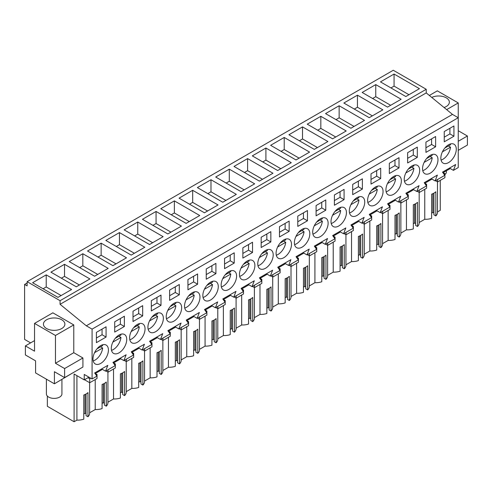 <?xml version="1.0" encoding="UTF-8"?>
<svg xmlns="http://www.w3.org/2000/svg" width="492" height="492" viewBox="0 0 492 492"><rect width="100%" height="100%" fill="white"/><g stroke="black" fill="none" stroke-linecap="round" stroke-linejoin="round"><path stroke-width="0.74" d="M440.26 180.361L440.26 210.336L437.48 211.941M27.115 281.664L393.286 70.258L426.238 89.286L426.238 92.914L452.474 114.402L86.309 325.802L60.073 304.314L60.073 300.692L27.115 281.664L27.115 285.895L24.6 284.438L24.6 339.406L30.615 342.881M449.491 168.086L453.415 170.355L458.249 167.563L458.249 117.729L452.474 114.402M424.762 189.309L424.762 219.284L419.172 222.513M415.611 203.725L415.611 225.398L417.505 226.492A11.925 6.888 0 0 0 419.172 222.981L419.172 192.421M413.323 223.7L414.565 222.981L415.611 223.589M406.453 199.881L406.453 229.85A11.925 6.888 0 0 0 413.323 228.909L413.323 204.746A11.925 6.888 180 0 0 417.505 202.329L417.505 226.492M406.453 229.85L400.863 233.085M397.302 214.297L397.302 235.969L399.197 237.064A11.925 6.888 0 0 0 400.863 233.552L400.863 202.987M395.014 234.272L396.257 233.552L397.302 234.155M388.145 210.453L388.145 240.422A11.925 6.888 0 0 0 395.014 239.475L395.014 215.318A11.925 6.888 180 0 0 399.197 212.901L399.197 237.064M388.145 240.422L382.555 243.651M379 224.869L379 246.541L380.888 247.63A11.925 6.888 0 0 0 382.555 244.124L382.555 213.559M376.706 244.844L377.948 244.124L379 244.727M369.836 221.019L369.836 250.994A11.925 6.888 0 0 0 376.706 250.047L376.706 225.889A11.925 6.888 180 0 0 380.888 223.473L380.888 247.63M369.836 250.994L364.246 254.223M360.691 235.44L360.691 257.107L362.579 258.202A11.925 6.888 0 0 0 364.246 254.696L364.246 224.131M358.397 255.416L359.64 254.696L360.691 255.299M351.534 231.591L351.534 261.566A11.925 6.888 0 0 0 358.397 260.619L358.397 236.455A11.925 6.888 180 0 0 362.579 234.038L362.579 258.202M351.534 261.566L345.938 264.794M342.383 246.006L342.383 267.679L344.271 268.773A11.925 6.888 0 0 0 345.938 265.262L345.938 234.702M340.089 265.981L341.331 265.262L342.383 265.871M333.225 242.162L333.225 272.131A11.925 6.888 0 0 0 340.089 271.19L340.089 247.027A11.925 6.888 180 0 0 344.271 244.61L344.271 268.773M333.225 272.131L327.629 275.366M324.074 256.578L324.074 278.251L325.962 279.339A11.925 6.888 0 0 0 327.629 275.834L327.629 245.268M321.78 276.553L323.029 275.834L324.074 276.436M314.917 252.734L314.917 282.703A11.925 6.888 0 0 0 321.78 281.756L321.78 257.599A11.925 6.888 180 0 0 325.962 255.182L325.962 279.339M314.917 282.703L309.32 285.932M305.766 267.15L305.766 288.822L307.654 289.911A11.925 6.888 0 0 0 309.32 286.405L309.32 255.84M303.472 287.125L304.72 286.405L305.766 287.008M296.608 263.3L296.608 293.275A11.925 6.888 0 0 0 303.472 292.328L303.472 268.165A11.925 6.888 180 0 0 307.654 265.754L307.654 289.911M296.608 293.275L291.012 296.504M287.457 277.716L287.457 299.388L289.345 300.483A11.925 6.888 0 0 0 291.012 296.971L291.012 266.412M285.163 297.697L286.412 296.971L287.457 297.58M278.3 273.872L278.3 303.847A11.925 6.888 0 0 0 285.163 302.9L285.163 278.736A11.925 6.888 180 0 0 289.345 276.32L289.345 300.483M278.3 303.847L272.703 307.076M269.149 288.287L269.149 309.96L271.037 311.055A11.925 6.888 0 0 0 272.703 307.543L272.703 276.978M266.855 308.263L268.103 307.543L269.149 308.146M259.991 284.444L259.991 314.413A11.925 6.888 0 0 0 266.855 313.472L266.855 289.308A11.925 6.888 180 0 0 271.037 286.891L271.037 311.055M259.991 314.413L254.395 317.647M250.84 298.859L250.84 320.532L252.728 321.62A11.925 6.888 0 0 0 254.395 318.115L254.395 287.549M248.546 318.834L249.795 318.115L250.84 318.718M241.683 295.015L241.683 324.984A11.925 6.888 0 0 0 248.546 324.037L248.546 299.88A11.925 6.888 180 0 0 252.728 297.463L252.728 321.62M241.683 324.984L236.086 328.213M232.532 309.431L232.532 331.104L234.42 332.192A11.925 6.888 0 0 0 236.086 328.687L236.086 298.121M230.238 329.406L231.486 328.687L232.532 329.289M223.374 305.581L223.374 335.556A11.925 6.888 0 0 0 230.238 334.609L230.238 310.446A11.925 6.888 180 0 0 234.42 308.035L234.42 332.192M223.374 335.556L217.778 338.785M214.223 319.997L214.223 341.669L216.111 342.764A11.925 6.888 0 0 0 217.778 339.252L217.778 308.693M211.929 339.972L213.177 339.252L214.223 339.861M205.066 316.153L205.066 346.128A11.925 6.888 0 0 0 211.929 345.181L211.929 321.018A11.925 6.888 180 0 0 216.111 318.601L216.111 342.764M205.066 346.128L199.469 349.357M195.914 330.569L195.914 352.241L197.809 353.336A11.925 6.888 0 0 0 199.469 349.824L199.469 319.259M193.62 350.544L194.869 349.824L195.914 350.427M186.757 326.725L186.757 356.694A11.925 6.888 0 0 0 193.62 355.747L193.62 331.59A11.925 6.888 180 0 0 197.809 329.173L197.809 353.336M186.757 356.694L181.161 359.923M177.606 341.141L177.606 362.813L179.5 363.902A11.925 6.888 0 0 0 181.161 360.396L181.161 329.831M175.312 361.116L176.56 360.396L177.606 360.999M168.448 337.291L168.448 367.266A11.925 6.888 0 0 0 175.312 366.319L175.312 342.161A11.925 6.888 180 0 0 179.5 339.744L179.5 363.902M168.448 367.266L162.852 370.494M159.297 351.712L159.297 373.379L161.192 374.474A11.925 6.888 0 0 0 162.852 370.968L162.852 340.402M157.003 371.688L158.252 370.968L159.297 371.571M150.14 347.862L150.14 377.838A11.925 6.888 0 0 0 157.003 376.89L157.003 352.727A11.925 6.888 180 0 0 161.192 350.316L161.192 374.474M150.14 377.838L144.543 381.066M140.989 362.278L140.989 383.951L142.883 385.045A11.925 6.888 0 0 0 144.543 381.534L144.543 350.974M138.695 382.253L139.943 381.534L140.989 382.143M131.831 358.434L131.831 388.403A11.925 6.888 0 0 0 138.695 387.462L138.695 363.299A11.925 6.888 180 0 0 142.883 360.882L142.883 385.045M131.831 388.403L126.235 391.638M122.68 372.85L122.68 394.522L124.574 395.617A11.925 6.888 0 0 0 126.235 392.106L126.235 361.54M120.386 392.825L121.635 392.106L122.68 392.708M113.523 369.006L113.523 398.975A11.925 6.888 0 0 0 120.386 398.028L120.386 373.871A11.925 6.888 180 0 0 124.574 371.454L124.574 395.617M113.523 398.975L107.926 402.204M104.372 383.422L104.372 405.094L106.266 406.183A11.925 6.888 0 0 0 107.926 402.677L107.926 372.112M102.078 403.397L103.326 402.677L104.372 403.28M95.214 379.572L95.214 409.547A11.925 6.888 0 0 0 102.078 408.6L102.078 384.443A11.925 6.888 180 0 0 106.266 382.026L106.266 406.183M95.214 409.547L89.618 412.776M86.063 393.994L86.063 415.66L87.957 416.755A11.925 6.888 0 0 0 89.618 413.249L89.618 382.684M83.769 413.969L85.018 413.249L86.063 413.852M76.906 375.642L76.906 420.119A11.925 6.888 0 0 0 83.769 419.172L83.769 395.008A11.925 6.888 180 0 0 87.957 392.591L87.957 416.755M76.906 420.119L74.095 421.742L47.355 406.3L47.355 396.085M433.919 193.159L433.919 214.826L435.814 215.92A11.925 6.888 0 0 0 437.48 212.415L437.48 181.849M431.632 213.134L432.874 212.415L433.919 213.018M424.762 219.284A11.925 6.888 0 0 0 431.632 218.337L431.632 194.174A11.925 6.888 180 0 0 435.814 191.757L435.814 215.92M27.115 282.986L24.6 284.438M426.238 89.286L60.073 300.692M394.067 74.034L380.47 81.887L405.838 96.537L419.442 88.683L394.067 74.034L394.067 86.118L390.931 87.927M218.048 204.955L192.679 190.306L179.076 198.159L204.444 212.808L218.048 204.955M199.74 215.527L174.371 200.877L160.767 208.731L186.136 223.38L199.74 215.527M229.297 169.168L254.665 183.817L241.062 191.665L215.693 177.022L229.297 169.168L229.297 181.247L226.154 183.061M210.988 179.74L236.357 194.383L222.753 202.237L197.384 187.587L210.988 179.74L210.988 191.818L207.845 193.633M144.814 247.236L119.445 232.587L105.841 240.44L131.216 255.09L144.814 247.236M101.137 243.159L126.505 257.808L112.908 265.662L87.533 251.012L101.137 243.159L101.137 255.237L98 257.052M181.431 226.099L156.062 211.449L142.459 219.303L167.833 233.946L181.431 226.099M137.754 222.021L163.123 236.664L149.525 244.518L124.15 229.869L137.754 222.021L137.754 234.1L134.611 235.914M364.517 120.392L339.142 105.749L325.544 113.597L350.913 128.246L364.517 120.392M320.833 116.315L346.208 130.964L332.604 138.818L307.236 124.169L320.833 116.315L320.833 128.4L317.697 130.208M401.134 99.255L375.759 84.606L362.161 92.459L387.53 107.108L401.134 99.255M382.825 109.821L357.45 95.177L343.853 103.031L369.221 117.674L382.825 109.821M265.914 148.024L291.282 162.674L277.679 170.527L252.31 155.878L265.914 148.024L265.914 160.109L262.771 161.917M272.974 173.245L247.605 158.596L234.001 166.45L259.37 181.099L272.974 173.245M302.525 126.887L327.9 141.536L314.296 149.383L288.927 134.74L302.525 126.887L302.525 138.965L299.388 140.78M309.591 152.102L284.222 137.459L270.618 145.312L295.987 159.955L309.591 152.102M64.52 264.302L50.916 272.15L76.291 286.799L89.888 278.946L64.52 264.302L64.52 276.381L61.383 278.189M82.828 253.731L108.197 268.374L94.599 276.227L69.224 261.584L82.828 253.731L82.828 265.809L79.692 267.623M46.211 274.868L71.58 289.517L57.982 297.371L32.613 282.722L46.211 274.868L46.211 286.953L43.075 288.761M426.238 92.914L60.073 304.314M446.65 109.63L458.249 102.933L458.249 117.729L92.078 329.136L86.309 325.802M453.415 170.355L455.684 164.512L442.499 172.126L444.768 175.349L435.106 180.921L437.376 175.084L424.196 182.692L426.459 185.915L421.632 188.707L416.798 191.493L419.067 185.656L405.888 193.264L408.151 196.486L398.489 202.064L400.759 196.222L387.579 203.836L389.842 207.058L380.181 212.63L382.45 206.794L369.271 214.401L371.534 217.624L366.706 220.416L361.872 223.202L364.142 217.366L350.962 224.973L353.225 228.196L348.397 230.988L343.564 233.774L345.833 227.937L332.654 235.545L334.917 238.768L325.261 244.346L327.524 238.503L314.345 246.117L316.608 249.339L306.953 254.911L309.216 249.075L296.036 256.683L298.3 259.905L293.472 262.697L288.644 265.483L290.907 259.647L277.728 267.254L279.991 270.477L270.336 276.055L272.599 270.219L259.419 277.826L261.683 281.049L252.027 286.627L254.29 280.784L241.111 288.398L243.374 291.621L233.718 297.193L235.982 291.356L222.802 298.964L225.065 302.186L220.238 304.978L215.41 307.764L217.673 301.928L204.494 309.536L206.757 312.758L197.101 318.336L199.365 312.5L186.185 320.108L188.448 323.33L178.793 328.908L181.056 323.066L167.877 330.679L170.14 333.902L160.484 339.474L162.747 333.637L149.568 341.245L151.831 344.468L142.176 350.046L144.439 344.209L131.259 351.817L133.523 355.039L123.867 360.618L126.13 354.775L112.951 362.389L115.214 365.611L105.559 371.183L107.822 365.347L94.642 372.961L96.906 376.177L92.078 378.969L92.078 329.136M453.932 136.229L453.932 125.964L444.251 131.548L444.251 141.819L453.932 136.229L449.909 133.91L449.909 128.283M297.789 216.111L307.463 210.521L307.463 220.791L297.789 226.382L297.789 216.111M344.08 199.654L344.08 189.383L334.4 194.967L334.4 205.238L344.08 199.654L340.058 197.329L340.058 191.702M362.389 189.082L352.709 194.666L352.709 184.402L362.389 178.811L362.389 189.082L358.367 186.757L352.709 190.023M353.33 200.841A10.91 6.298 120 0 0 351.571 215.97A10.91 6.298 120 0 0 360.728 212.206A10.91 6.298 120 0 0 362.481 197.071A10.91 6.298 120 0 0 353.33 200.841M316.098 205.539L325.772 199.955L325.772 210.219L316.098 215.81L316.098 205.539M250.877 275.625A10.91 6.298 120 0 0 252.63 260.496A10.91 6.298 120 0 0 243.478 264.259A10.91 6.298 120 0 0 241.72 279.394A10.91 6.298 120 0 0 250.877 275.625M177.643 317.906A10.91 6.298 120 0 0 179.402 302.777A10.91 6.298 120 0 0 170.244 306.541A10.91 6.298 120 0 0 168.485 321.676A10.91 6.298 120 0 0 177.643 317.906M169.629 290.102L179.303 284.517L179.303 294.782L169.629 300.372L169.629 290.102M407.634 152.692L417.314 147.102L417.314 157.372L407.634 162.957L407.634 152.692M371.017 173.83L371.017 184.1L380.697 178.51L380.697 168.246L371.017 173.83M389.326 163.258L399.006 157.674L399.006 167.938L389.326 173.528L389.326 163.258M389.947 179.697A10.91 6.298 120 0 0 388.188 194.832A10.91 6.298 120 0 0 397.345 191.062A10.91 6.298 120 0 0 399.098 175.933A10.91 6.298 120 0 0 389.947 179.697M298.404 232.55A10.91 6.298 120 0 0 296.645 247.685A10.91 6.298 120 0 0 305.803 243.915A10.91 6.298 120 0 0 307.555 228.786A10.91 6.298 120 0 0 298.404 232.55M316.713 221.978A10.91 6.298 120 0 0 314.954 237.113A10.91 6.298 120 0 0 324.111 233.343A10.91 6.298 120 0 0 325.864 218.214A10.91 6.298 120 0 0 316.713 221.978M242.863 247.82L242.863 258.091L252.537 252.501L252.537 242.236L242.863 247.82M234.229 263.072L224.555 268.663L224.555 258.392L234.229 252.802L234.229 263.072L230.207 260.754L224.555 264.019M261.172 237.249L261.172 247.519L270.846 241.935L270.846 231.664L261.172 237.249M279.481 226.683L289.155 221.093L289.155 231.363L279.481 236.947L279.481 226.683M280.096 243.122A10.91 6.298 120 0 0 278.337 258.251A10.91 6.298 120 0 0 287.494 254.487A10.91 6.298 120 0 0 289.247 239.352A10.91 6.298 120 0 0 280.096 243.122M269.185 265.059A10.91 6.298 120 0 0 270.938 249.924A10.91 6.298 120 0 0 261.787 253.688A10.91 6.298 120 0 0 260.028 268.823A10.91 6.298 120 0 0 269.185 265.059M232.568 286.196A10.91 6.298 120 0 0 234.327 271.061A10.91 6.298 120 0 0 225.17 274.831A10.91 6.298 120 0 0 223.411 289.966A10.91 6.298 120 0 0 232.568 286.196M188.553 295.969A10.91 6.298 120 0 0 186.794 311.104A10.91 6.298 120 0 0 195.951 307.34A10.91 6.298 120 0 0 197.71 292.205A10.91 6.298 120 0 0 188.553 295.969M214.26 296.768A10.91 6.298 120 0 0 216.019 281.633A10.91 6.298 120 0 0 206.861 285.403A10.91 6.298 120 0 0 205.102 300.532A10.91 6.298 120 0 0 214.26 296.768M206.246 268.964L206.246 279.228L215.92 273.644L215.92 263.374L206.246 268.964M197.612 284.216L187.938 289.8L187.938 279.53L197.612 273.946L197.612 284.216L193.596 281.891L187.938 285.157M160.995 305.354L160.995 295.083L151.321 300.673L151.321 310.938L160.995 305.354L156.979 303.035L156.979 297.408M159.334 328.478A10.91 6.298 120 0 0 161.093 313.342A10.91 6.298 120 0 0 151.936 317.112A10.91 6.298 120 0 0 150.177 332.241A10.91 6.298 120 0 0 159.334 328.478M342.42 222.778A10.91 6.298 120 0 0 344.172 207.642A10.91 6.298 120 0 0 335.021 211.412A10.91 6.298 120 0 0 333.262 226.541A10.91 6.298 120 0 0 342.42 222.778M425.943 142.12L425.943 152.385L435.623 146.8L435.623 136.53L425.943 142.12M433.956 169.924A10.91 6.298 120 0 0 435.715 154.789A10.91 6.298 120 0 0 426.564 158.559A10.91 6.298 120 0 0 424.805 173.688A10.91 6.298 120 0 0 433.956 169.924M408.255 169.131A10.91 6.298 120 0 0 406.497 184.26A10.91 6.298 120 0 0 415.654 180.496A10.91 6.298 120 0 0 417.407 165.361A10.91 6.298 120 0 0 408.255 169.131M371.638 190.269A10.91 6.298 120 0 0 369.879 205.404A10.91 6.298 120 0 0 379.037 201.634A10.91 6.298 120 0 0 380.79 186.505A10.91 6.298 120 0 0 371.638 190.269M124.378 326.491L124.378 316.227L114.704 321.811L114.704 332.082L124.378 326.491L120.362 324.173L120.362 318.545M142.686 315.925L133.012 321.51L133.012 311.245L142.686 305.655L142.686 315.925L138.67 313.601L133.012 316.866M141.026 339.049A10.91 6.298 120 0 0 142.785 323.914A10.91 6.298 120 0 0 133.627 327.684A10.91 6.298 120 0 0 131.868 342.813A10.91 6.298 120 0 0 141.026 339.049M106.069 337.063L96.395 342.653L96.395 332.383L106.069 326.799L106.069 337.063L102.053 334.744L96.395 338.01M97.01 348.822A10.91 6.298 120 0 0 95.257 363.957A10.91 6.298 120 0 0 104.409 360.187A10.91 6.298 120 0 0 106.167 345.058A10.91 6.298 120 0 0 97.01 348.822M444.873 147.987A10.91 6.298 120 0 0 443.114 163.123A10.91 6.298 120 0 0 452.265 159.353A10.91 6.298 120 0 0 454.024 144.224A10.91 6.298 120 0 0 444.873 147.987M115.319 338.25A10.91 6.298 120 0 0 113.566 353.385A10.91 6.298 120 0 0 122.717 349.615A10.91 6.298 120 0 0 124.476 334.486A10.91 6.298 120 0 0 115.319 338.25M114.415 364.467L115.356 363.926L115.356 367.942L108.031 372.173L108.031 369.756M113.658 363.391L113.658 362.887L120.731 358.803M132.723 353.896L133.664 353.354L133.664 357.377L126.339 361.602L126.339 359.185M131.967 352.819L131.967 352.315L139.039 348.231M151.032 343.33L151.973 342.783L151.973 346.805L144.648 351.03L144.648 348.619M150.275 342.248L150.275 341.743L157.348 337.666M169.34 332.758L170.281 332.211L170.281 336.233L162.957 340.464L162.957 338.047M168.584 331.682L168.584 331.178L175.65 327.094M187.649 322.186L188.59 321.645L188.59 325.667L181.265 329.892L181.265 327.475M186.892 321.11L186.892 320.606L193.959 316.522M205.957 311.614L206.898 311.073L206.898 315.095L199.574 319.32L199.574 316.903M205.201 310.538L205.201 310.034L212.267 305.95M224.266 301.049L225.207 300.501L225.207 304.523L217.882 308.755L217.882 306.338M223.509 299.966L223.509 299.468L230.576 295.385M242.574 290.477L243.515 289.936L243.515 293.952L236.191 298.183L236.191 295.766M241.818 289.401L241.818 288.896L248.884 284.813M260.883 279.905L261.824 279.364L261.824 283.386L254.499 287.611L254.499 285.194M260.127 278.829L260.127 278.324L267.193 274.241M279.192 269.339L280.132 268.792L280.132 272.814L272.808 277.039L272.808 274.622M278.429 268.257L278.429 267.753L285.501 263.669M297.5 258.767L298.441 258.22L298.441 262.242L291.116 266.473L291.116 264.056M296.738 257.691L296.738 257.187L303.81 253.103M315.809 248.196L316.75 247.654L316.75 251.67L309.425 255.901L309.425 253.485M315.046 247.119L315.046 246.615L322.119 242.531M334.117 237.624L335.058 237.083L335.058 241.105L327.733 245.33L327.733 242.913M333.355 236.547L333.355 236.043L340.427 231.96M352.426 227.058L353.367 226.511L353.367 230.533L346.042 234.758L346.042 232.347M351.663 225.976L351.663 225.471L358.736 221.394M370.728 216.486L371.675 215.939L371.675 219.961L364.351 224.192L364.351 221.775M369.972 215.41L369.972 214.906L377.044 210.822M389.037 205.914L389.984 205.373L389.984 209.389L382.659 213.62L382.659 211.203M388.28 204.838L388.28 204.334L395.353 200.25M407.345 195.342L408.292 194.801L408.292 198.823L400.968 203.048L400.968 200.631M406.589 194.266L406.589 193.762L413.661 189.678M425.654 184.777L426.601 184.229L426.601 188.252L419.276 192.477L419.276 190.066M424.897 183.694L424.897 183.19L431.97 179.113M443.962 174.205L444.909 173.658L444.909 177.68L437.585 181.911L437.585 179.494M443.206 173.129L443.206 172.624L450.278 168.541M88.941 377.155L84.23 379.873L84.23 374.437L92.078 378.969M96.106 375.039L97.047 374.492L97.047 378.514L89.722 382.745L89.722 378.723L90.688 378.163M95.35 373.963L95.35 373.459L102.422 369.375M458.249 102.933L437.32 90.854L429.35 95.46M458.249 141.29L467.4 136.001L467.4 145.066L458.249 150.349M467.4 136.001L458.249 130.718M444.073 107.514A10.726 6.193 0 0 0 446.213 106.555A10.726 6.193 0 0 0 449.356 102.176A10.726 6.193 0 0 0 443.175 96.567A10.726 6.193 0 0 0 431.755 97.428M414.565 222.981L414.565 204.254M396.257 233.552L396.257 214.826M377.948 244.124L377.948 225.398M359.64 254.696L359.64 235.969M341.331 265.262L341.331 246.535M323.029 275.834L323.029 257.107M304.72 286.405L304.72 267.679M286.412 296.971L286.412 278.251M268.103 307.543L268.103 288.816M249.795 318.115L249.795 299.388M231.486 328.687L231.486 309.96M213.177 339.252L213.177 320.526M194.869 349.824L194.869 331.098M176.56 360.396L176.56 341.669M158.252 370.968L158.252 352.241M139.943 381.534L139.943 362.807M121.635 392.106L121.635 373.379M103.326 402.677L103.326 383.951M85.018 413.249L85.018 394.522M84.23 379.873L74.095 374.025L74.095 421.742M64.618 377.61L82.927 367.038L82.927 357.979L73.769 352.696L73.769 324.911L52.847 312.826L34.538 323.398L34.538 351.183L25.387 345.901L25.387 354.96L35.584 360.845L35.584 372.93L54.415 383.803L54.415 371.718L64.618 377.61L64.618 368.551L55.461 363.262L55.461 335.476L34.538 323.398M54.415 383.803L72.724 372.93M432.874 212.415L432.874 193.688M408.975 94.722L394.067 86.118M192.679 190.306L192.679 202.39L189.537 204.198M207.587 210.994L192.679 202.39M174.371 200.877L174.371 212.956L171.228 214.77M189.279 221.566L174.371 212.956M244.204 189.857L229.297 181.247M225.896 200.422L210.988 191.818M119.445 232.587L119.445 244.672L116.309 246.48M134.353 253.275L119.445 244.672M116.044 263.847L101.137 255.237M156.062 211.449L156.062 223.528L152.92 225.342M170.97 232.138L156.062 223.528M152.661 242.704L137.754 234.1M339.142 105.749L339.142 117.828L336.005 119.636M354.049 126.432L339.142 117.828M335.747 137.004L320.833 128.4M375.759 84.606L375.759 96.684L372.622 98.498M390.666 105.294L375.759 96.684M357.45 95.177L357.45 107.256L354.314 109.07M372.358 115.866L357.45 107.256M280.821 168.713L265.914 160.109M247.605 158.596L247.605 170.681L244.463 172.489M262.513 179.285L247.605 170.681M317.438 147.575L302.525 138.965M284.222 137.459L284.222 149.537L281.08 151.351M299.13 158.147L284.222 149.537M79.427 284.985L64.52 276.381M97.736 274.419L82.828 265.809M61.119 295.557L46.211 286.953M101.635 368.92L105.559 371.183M119.943 358.348L123.867 360.618M138.252 347.782L142.176 350.046M156.561 337.211L160.484 339.474M174.869 326.639L178.793 328.908M193.178 316.067L197.101 318.336M211.486 305.501L215.41 307.764M229.795 294.929L233.718 297.193M248.103 284.358L252.027 286.627M266.412 273.792L270.336 276.055M284.72 263.22L288.644 265.483M303.029 252.648L306.953 254.911M321.337 242.076L325.261 244.346M339.646 231.511L343.564 233.774M357.955 220.939L361.872 223.202M376.257 210.367L380.181 212.63M394.566 199.795L398.489 202.064M412.874 189.229L416.798 191.493M431.183 178.657L435.106 180.921M449.909 133.91L444.251 137.176M307.463 220.791L303.441 218.473L303.441 212.845M303.441 218.473L297.789 221.738M340.058 197.329L334.4 200.595M358.367 186.757L358.367 181.136M325.772 210.219L321.75 207.901L321.75 202.273M321.75 207.901L316.098 211.166M179.303 294.782L175.287 292.463L175.287 286.836M175.287 292.463L169.629 295.729M417.314 157.372L413.292 155.048L413.292 149.427M413.292 155.048L407.634 158.313M380.697 178.51L376.675 176.191L376.675 170.564M376.675 176.191L371.017 179.457M399.006 167.938L394.984 165.62L394.984 159.992M394.984 165.62L389.326 168.885M252.537 252.501L248.515 250.182L248.515 244.555M248.515 250.182L242.863 253.448M230.207 260.754L230.207 255.127M270.846 241.935L266.824 239.61L266.824 233.983M266.824 239.61L261.172 242.876M289.155 231.363L285.132 229.038L285.132 223.417M285.132 229.038L279.481 232.304M215.92 273.644L211.898 271.32L211.898 265.698M211.898 271.32L206.246 274.585M193.596 281.891L193.596 276.264M156.979 303.035L151.321 306.301M435.623 146.8L431.601 144.482L431.601 138.855M431.601 144.482L425.943 147.748M120.362 324.173L114.704 327.438M138.67 313.601L138.67 307.98M102.053 334.744L102.053 329.117M108.031 372.173L105.94 370.968M115.356 363.926L113.658 362.942M126.339 361.602L124.248 360.396M133.664 353.354L131.967 352.37M144.648 351.03L142.557 349.824M151.973 342.783L150.275 341.805M162.957 340.464L160.866 339.252M170.281 332.211L168.584 331.233M181.265 329.892L179.174 328.687M188.59 321.645L186.892 320.661M199.574 319.32L197.483 318.115M206.898 311.073L205.201 310.089M217.882 308.755L215.791 307.543M225.207 300.501L223.509 299.523M236.191 298.183L234.1 296.971M243.515 289.936L241.818 288.952M254.499 287.611L252.408 286.405M261.824 279.364L260.127 278.38M272.808 277.039L270.717 275.834M280.132 268.792L278.429 267.808M291.116 266.473L289.025 265.262M298.441 258.22L296.738 257.242M309.425 255.901L307.334 254.69M316.75 247.654L315.046 246.67M327.733 245.33L325.642 244.124M335.058 237.083L333.355 236.098M346.042 234.758L343.951 233.552M353.367 226.511L351.663 225.533M364.351 224.192L362.26 222.981M371.675 215.939L369.972 214.961M382.659 213.62L380.568 212.415M389.984 205.373L388.28 204.389M400.968 203.048L398.877 201.843M408.292 194.801L406.589 193.817M419.276 192.477L417.185 191.271M426.601 184.229L424.897 183.252M437.585 181.911L435.494 180.699M444.909 173.658L443.206 172.68M89.722 378.723L87.976 377.715M89.722 382.745L84.495 379.726M97.047 374.492L95.35 373.514M73.769 324.911L55.461 335.476M61.74 328.533A10.726 6.193 0 0 0 64.882 324.154A10.726 6.193 0 0 0 58.259 318.435A10.726 6.193 0 0 0 46.568 319.775A10.726 6.193 0 0 0 43.431 324.154A10.726 6.193 0 0 0 50.049 329.874A10.726 6.193 0 0 0 61.74 328.533M73.769 352.696L55.461 363.262M82.927 357.979L64.618 368.551M34.538 340.612L25.387 345.901M446.398 170.779L446.398 171.942A7.767 4.483 180 0 1 444.909 174.586M441.066 160.084A10.91 6.298 120 0 0 450.512 147.176L448.421 145.964M444.829 148.037L450.512 144.759A10.91 6.298 120 0 0 450.371 143.965M442.419 151.85L450.512 147.176M422.757 170.65A10.91 6.298 120 0 0 432.204 157.741L430.113 156.536M426.521 158.608L432.204 155.331A10.91 6.298 120 0 0 432.062 154.537M424.11 162.415L432.204 157.741M404.449 181.222A10.91 6.298 120 0 0 413.895 168.313L411.804 167.108M408.212 169.18L413.895 165.896A10.91 6.298 120 0 0 413.754 165.109M405.802 172.987L413.895 168.313M386.14 191.794A10.91 6.298 120 0 0 395.586 178.885L393.495 177.673M389.904 179.752L395.586 176.468A10.91 6.298 120 0 0 395.445 175.681M387.493 183.559L395.586 178.885M367.832 202.366A10.91 6.298 120 0 0 377.278 189.457L375.187 188.245M371.595 190.318L377.278 187.04A10.91 6.298 120 0 0 377.136 186.247M369.184 194.131L377.278 189.457M349.523 212.931A10.91 6.298 120 0 0 358.969 200.023L356.878 198.817M353.287 200.89L358.969 197.612A10.91 6.298 120 0 0 358.828 196.818M350.876 204.697L358.969 200.023M331.214 223.503A10.91 6.298 120 0 0 340.661 210.594L338.57 209.389M334.978 211.462L340.661 208.178A10.91 6.298 120 0 0 340.519 207.39M332.567 215.268L340.661 210.594M312.906 234.075A10.91 6.298 120 0 0 322.352 221.166L320.261 219.955M316.67 222.033L322.352 218.749A10.91 6.298 120 0 0 322.211 217.962M314.259 225.84L322.352 221.166M294.597 244.641A10.91 6.298 120 0 0 304.044 231.738L301.953 230.527M298.361 232.599L304.044 229.321A10.91 6.298 120 0 0 303.902 228.528M295.95 236.412L304.044 231.738M276.289 255.213A10.91 6.298 120 0 0 285.735 242.304L283.644 241.098M280.053 243.171L285.735 239.887A10.91 6.298 120 0 0 285.594 239.1M277.642 246.978L285.735 242.304M257.98 265.785A10.91 6.298 120 0 0 267.427 252.876L265.336 251.67M261.744 253.743L267.427 250.459A10.91 6.298 120 0 0 267.285 249.672M259.333 257.55L267.427 252.876M239.672 276.356A10.91 6.298 120 0 0 249.118 263.448L247.027 262.236M243.435 264.309L249.118 261.031A10.91 6.298 120 0 0 248.977 260.243M241.025 268.122L249.118 263.448M221.363 286.922A10.91 6.298 120 0 0 230.81 274.019L228.718 272.808M225.127 274.88L230.81 271.602A10.91 6.298 120 0 0 230.668 270.809M222.716 278.687L230.81 274.019M203.061 297.494A10.91 6.298 120 0 0 212.501 284.585L210.41 283.38M206.818 285.452L212.501 282.168A10.91 6.298 120 0 0 212.359 281.381M204.408 289.259L212.501 284.585M184.752 308.066A10.91 6.298 120 0 0 194.192 295.157L192.101 293.952M188.51 296.024L194.192 292.74A10.91 6.298 120 0 0 194.051 291.953M186.099 299.831L194.192 295.157M166.444 318.638A10.91 6.298 120 0 0 175.884 305.729L173.793 304.517M170.201 306.59L175.884 303.312A10.91 6.298 120 0 0 175.742 302.525M167.79 310.403L175.884 305.729M148.135 329.203A10.91 6.298 120 0 0 157.575 316.294L155.484 315.089M151.893 317.162L157.575 313.884A10.91 6.298 120 0 0 157.434 313.09M149.482 320.969L157.575 316.294M129.826 339.775A10.91 6.298 120 0 0 139.267 326.866L137.176 325.661M133.584 327.733L139.267 324.449A10.91 6.298 120 0 0 139.125 323.662M131.173 331.54L139.267 326.866M111.518 350.347A10.91 6.298 120 0 0 120.958 337.438L118.867 336.233M115.276 338.305L120.958 335.021A10.91 6.298 120 0 0 120.817 334.234M112.865 342.112L120.958 337.438M93.209 360.919A10.91 6.298 120 0 0 102.656 348.01L100.559 346.798M96.967 348.871L102.656 345.593A10.91 6.298 120 0 0 102.508 344.8M94.556 352.684L102.656 348.01M61.924 379.467L61.924 393.92A7.767 4.483 180 0 1 59.649 397.087A7.767 4.483 180 0 1 51.18 398.059A7.767 4.483 180 0 1 46.389 393.92L46.389 379.166"/></g></svg>
